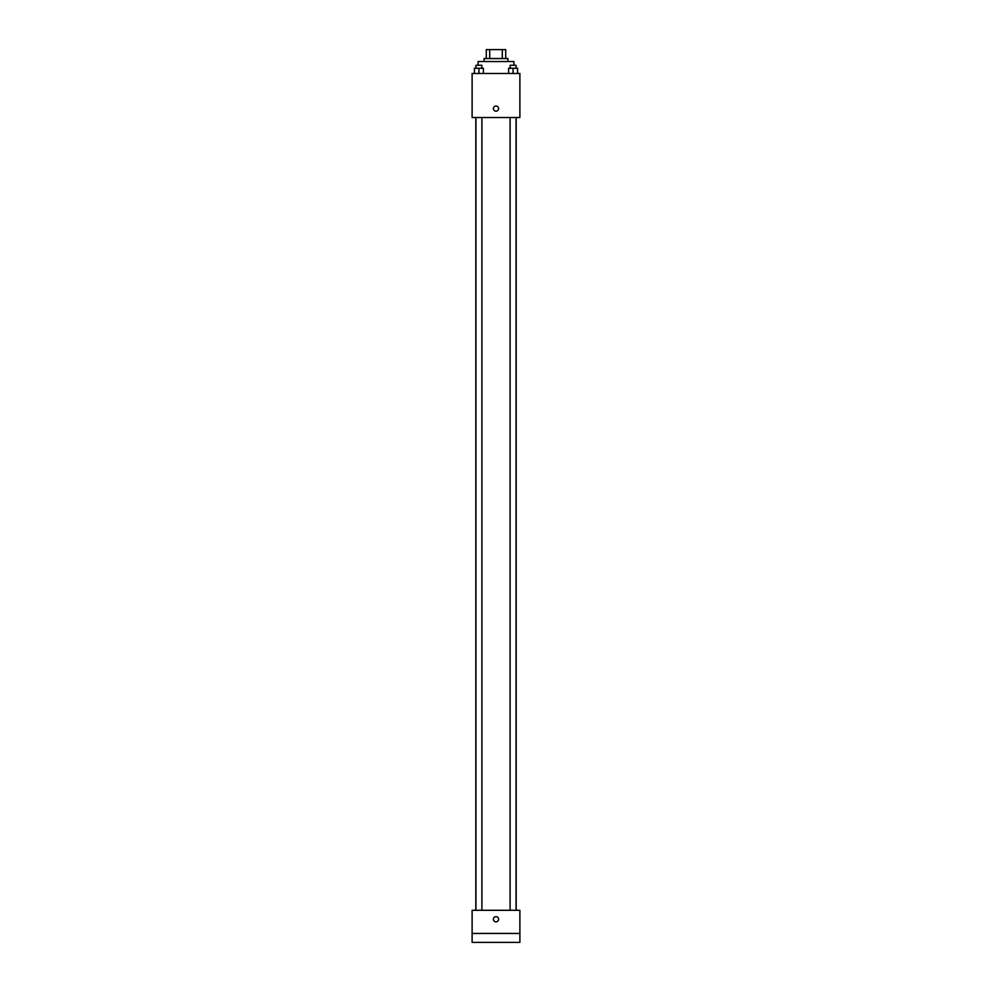 <?xml version="1.0" encoding="UTF-8"?>
<svg xmlns="http://www.w3.org/2000/svg" width="992" height="992" viewBox="0 0 992 992"><rect width="100%" height="100%" fill="white"/><g stroke="black" fill="none" stroke-linecap="round" stroke-linejoin="round"><path stroke-width="1.49" d="M489.713 58.553L489.713 49.6L486.291 49.6L486.291 58.553L486.291 49.6M489.713 49.6L505.709 49.6L505.709 58.553M502.287 58.553L502.287 49.6M484.059 61.541L484.059 58.553L507.941 58.553L507.941 61.541M513.918 65.274L513.918 61.541L478.082 61.541L478.082 65.274M472.118 73.482L519.882 73.482L519.882 117.527L472.118 117.527L472.118 73.482M496 111.191A2.616 2.616 0 0 1 493.743 107.272A2.616 2.616 0 0 1 498.257 107.272A2.616 2.616 0 0 1 496 111.191M472.118 910.296L519.882 910.296L519.882 942.4L472.118 942.4L472.118 910.296M496 921.866A2.616 2.616 0 0 1 493.743 917.947A2.616 2.616 0 0 1 498.257 917.947A2.616 2.616 0 0 1 496 921.866M472.118 933.447L519.882 933.447M508.598 73.482L508.598 68.262L517.564 68.262L517.564 73.482L517.564 68.262M513.075 73.482L513.075 68.262M516.063 68.262L516.063 65.274L510.099 65.274L510.099 68.262M474.436 73.482L474.436 68.262L483.402 68.262L483.402 73.482L483.402 68.262M478.925 73.482L478.925 68.262M481.901 68.262L481.901 65.274L475.937 65.274L475.937 68.262M516.187 910.296L516.187 117.527M475.813 910.296L475.813 117.527M510.099 117.527L510.099 910.296M516.063 117.527L516.063 910.296M481.901 910.296L481.901 117.527M475.937 910.296L475.937 117.527"/></g></svg>
